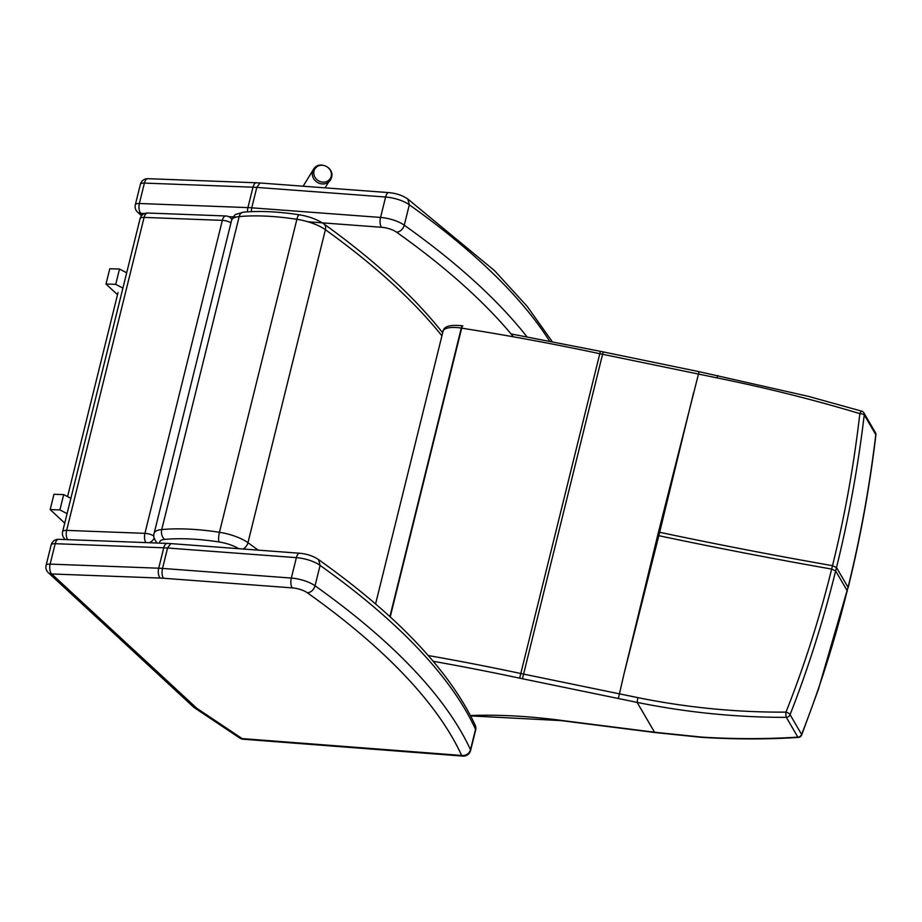 <?xml version="1.0" encoding="UTF-8"?>
<svg xmlns="http://www.w3.org/2000/svg" width="922" height="922" viewBox="0 0 922 922"><rect width="100%" height="100%" fill="white"/><g stroke="black" fill="none" stroke-linecap="round" stroke-linejoin="round"><path stroke-width="1.38" d="M801.644 735.041L818.367 689.483L848.033 587.326C860.318 537.618 869.561 486.735 875.796 434.677A3.734 1.049 7.1 0 1 875.9 434.977A3.734 3.734 0 0 0 875.416 432.637L863.879 412.86A3.734 3.319 149.7 0 1 864.248 414.888C858.025 466.993 848.77 517.876 836.496 567.549L832.497 565.682C844.759 516.251 853.864 465.564 859.834 413.632A3.734 1.026 7 0 1 864.248 414.888L875.796 434.677A3.734 3.319 -30.3 0 0 875.416 432.637M693.574 392.784L659.656 532.294A149.283 51.344 13.9 0 1 658.504 532.052L699.083 371.67L808.225 396.322L861.736 411.166A3.734 1.129 106.8 0 0 859.834 413.632C813.838 399.779 766.217 387.862 716.959 377.87L602.297 354.221A149.295 51.344 13.9 0 1 599.577 353.656A930.575 320.061 -166.1 0 0 461.68 328.151A149.295 51.344 13.9 0 1 461.288 328.094A22.393 7.699 -166.1 0 0 443.044 331.275L375.577 603.956M847.283 591.175L847.191 590.725C834.883 640.41 819.693 688.308 801.61 734.454A3.734 1.498 21.1 0 1 801.656 735.041A3.734 3.734 0 0 1 798.383 737.416A3.734 1.222 -93.3 0 1 797.864 737.127C767.265 739.052 736.551 739.11 705.733 737.335A145.976 70.498 14 0 1 700.04 736.932L654.539 732.229L561.659 720.439A145.561 50.065 13.9 0 1 560.541 720.289A268.014 92.177 -166.1 0 0 470.474 715.541M700.04 736.932A3.734 1.06 94.6 0 0 700.409 737.231L654.908 732.529A3.734 1.129 97.2 0 0 654.931 732.529A3.734 1.129 97.2 0 1 654.539 732.229L637.125 702.391C686.775 712.464 736.517 717.454 786.328 717.351A3.734 3.319 -30.3 0 0 790.073 714.665C808.156 668.496 823.346 620.598 835.655 570.948L836.496 567.549L848.033 587.326L847.191 590.725L835.655 570.948L831.656 569.081C819.451 618.512 804.226 666.191 785.982 712.13A3.734 1.51 21.2 0 1 790.073 714.665L801.61 734.454A3.734 3.319 149.7 0 1 797.864 737.127L786.328 717.351A3.734 0.749 -89.8 0 1 785.982 712.13C736.471 712.429 687.097 707.6 637.84 697.631L523.177 674.017A149.295 51.344 13.9 0 1 520.457 673.44A930.575 320.061 -166.1 0 0 428.269 655.542M657.663 535.452L623.756 674.962L659.656 532.294C715.956 544.187 773.57 555.321 832.497 565.682L831.656 569.081C772.728 558.72 715.115 547.587 658.815 535.694A149.283 51.344 13.9 0 1 657.663 535.452L658.504 532.052M51.148 544.96A7.468 2.57 13.9 0 1 55.182 543.692A7.468 3.619 -87.8 0 1 58.674 539.301A7.468 7.468 0 0 0 51.148 544.96L46.1 565.37A7.468 7.468 0 0 0 48.278 572.643L48.278 572.643A7.468 5.947 -47.2 0 0 51.667 573.968A7.468 3.619 -87.8 0 1 50.134 564.103A7.468 2.57 -166.1 0 0 46.1 565.37M196.87 708.338L51.667 573.968L160.232 578.071A7.468 3.619 -87.8 0 1 158.699 568.206A50.387 17.334 -166.1 0 1 162.514 568.425C161.65 572.735 161.972 576.02 163.482 578.255L292.297 587.89A7.468 3.1 -85.7 0 1 291.329 578.059L162.514 568.425L167.574 548.014L170.777 543.6L167.239 543.404A7.468 3.619 -87.8 0 0 163.747 547.795A50.387 17.334 13.9 0 1 167.574 548.014L296.377 557.649A7.468 3.1 -85.7 0 1 299.581 553.235C306.945 553.892 313.284 556.024 318.586 559.619L320.084 565.393A901.347 310.011 13.9 0 1 475.545 729.314A7.468 2.57 13.9 0 1 475.648 730.04A7.468 7.468 0 0 0 475.176 725.118L475.176 725.118A7.468 6.754 155.3 0 1 475.545 729.314L470.497 749.724A7.468 6.754 155.3 0 1 461.668 755.452A7.468 3.066 94.4 0 0 462.775 756.098L462.775 756.098A7.468 7.468 0 0 0 470.589 750.45L470.589 750.45A7.468 2.57 -166.1 0 0 470.497 749.724A901.347 310.011 -166.1 0 0 315.036 585.804C313.664 589.953 311.129 592.304 307.429 592.858A893.879 307.452 13.9 0 1 461.668 755.452L242.152 738.591A7.468 5.071 123.7 0 1 239.685 737.992A7.468 7.468 0 0 0 243.27 739.225L243.27 739.225A7.468 3.066 -85.6 0 1 242.152 738.591L196.87 708.338L193.678 707.186L48.278 572.643M475.176 725.118C449.671 670.905 397.451 615.723 318.516 559.573L318.586 559.619M315.036 585.804L320.084 565.393A20.526 7.065 13.9 0 0 296.377 557.649L291.329 578.059A20.526 7.065 -166.1 0 1 315.036 585.804M140.375 184.354A7.468 2.57 13.9 0 1 144.408 183.086A7.468 3.619 -87.8 0 1 147.912 178.684A7.468 7.468 0 0 0 140.375 184.354L135.327 204.765A7.468 7.468 0 0 0 137.505 212.037L137.505 212.037A7.468 5.947 -47.2 0 0 140.893 213.362A7.468 3.619 -87.8 0 1 139.36 203.497A7.468 2.57 -166.1 0 0 135.327 204.765M307.913 221.776L381.524 227.285A7.468 3.1 -85.7 0 1 380.555 217.442L251.752 207.819L256.8 187.408L260.004 182.982L256.477 182.787A7.468 3.619 -87.8 0 0 252.974 187.189A50.387 17.334 13.9 0 1 256.8 187.408L385.603 197.031A7.468 3.1 -85.7 0 1 388.819 192.617C396.172 193.274 402.511 195.406 407.812 199.014L409.322 204.788A901.347 310.011 13.9 0 1 549.558 341.036M526.946 336.784A901.347 310.011 -166.1 0 0 404.262 225.199C402.902 229.348 400.367 231.687 396.656 232.24A893.879 307.452 13.9 0 1 513.45 336.818M247.534 211.853A7.468 3.619 -87.8 0 1 247.926 207.6A50.387 17.334 -166.1 0 1 251.752 207.819L251.257 211.657M552.151 341.532L527.13 306.311L494.515 270.63L407.812 199.014M404.262 225.199L409.322 204.788A20.526 7.065 13.9 0 0 385.603 197.031L380.555 217.442A20.526 7.065 -166.1 0 1 404.262 225.199M67.663 539.635A7.468 3.619 -87.8 0 1 66.649 530.392A7.468 2.57 -166.1 0 0 62.627 531.66A7.468 7.468 0 0 0 64.724 538.863L64.724 538.863A7.468 6.005 -46.4 0 0 65.669 539.554M153.893 536.051A7.468 2.57 -166.1 0 0 144.915 533.354A7.468 3.619 92.2 0 0 145.918 542.597M149.26 542.724A7.468 6.005 -46.4 0 0 154.205 537.975M231.814 219.563A7.468 6.005 -46.4 0 0 230.719 218.018A7.468 7.468 0 0 0 225.855 215.967A7.468 3.619 92.2 0 0 222.352 220.37L144.915 533.354L66.649 530.392L144.097 217.408A7.468 3.619 -87.8 0 1 147.601 213.017A7.468 7.468 0 0 0 140.075 218.675A7.468 2.57 13.9 0 1 144.097 217.408L222.352 220.37A7.468 2.57 13.9 0 1 230.961 222.824M230.719 218.018L231.941 219.182M331.205 176.298A9.082 8.194 -147 0 1 326.688 181.542A9.082 8.194 -147 0 1 314.045 175.019A9.082 8.194 -147 0 1 322.446 165.269A9.082 8.194 -147 0 1 331.205 176.298M118.051 292.551L67.56 496.612M117.52 294.729L105.995 284.034L115.723 284.345L122.891 288.09M126.683 272.774L119.503 269.04L109.787 268.728L105.995 284.034M119.503 269.04L115.723 284.345M64.736 523.12L50.18 509.601L53.972 494.284L63.687 494.607L70.867 498.341M50.18 509.601L59.907 509.912L67.087 513.646M59.907 509.912L63.687 494.607M443.044 331.275C443.862 326.284 450.339 324.475 462.452 325.823A3.734 0.853 99 0 0 461.288 328.094L389.891 616.645M462.856 325.892A3.734 0.864 98.9 0 0 461.68 328.151L390.225 616.945M699.083 371.67L600.395 351.328L519.651 678.166A153.029 52.635 -166.1 0 0 522.44 678.753L637.125 702.391L637.84 697.631M603.161 351.904L522.44 678.753M717.835 375.542L716.959 377.87M623.756 674.962L618.362 698.507M433.236 661.293A926.841 318.782 13.9 0 1 519.651 678.166M705.733 737.335A3.734 1.187 93.3 0 0 706.171 737.635A3.734 1.187 93.3 0 0 706.194 737.635L700.409 737.231A3.734 1.06 94.6 0 0 700.432 737.243M561.659 720.439A3.734 1.129 97.2 0 0 562.04 720.739L654.908 732.529M560.541 720.289A3.734 1.095 97.4 0 0 560.899 720.589L562.04 720.739M55.182 543.692L163.747 547.795L158.699 568.206L50.134 564.103L55.182 543.692M292.297 587.89A13.058 4.495 13.9 0 1 307.429 592.858M160.232 578.071A42.919 14.764 13.9 0 1 163.482 578.255M144.408 183.086L252.974 187.189L247.926 207.6L139.36 203.497L144.408 183.086M381.524 227.285A13.058 4.495 13.9 0 1 396.656 232.24M142.449 214.803L140.893 213.362L144.639 213.501M228.771 216.682L236.597 216.981M243.212 212.187A7.468 4.979 84.7 0 0 239.178 216.589A22.393 7.699 13.9 0 0 231.595 220.3C233.473 216.359 234.96 214.377 236.044 214.353L243.212 212.187C259.716 210.723 278.398 211.587 299.258 214.791C309.043 216.382 317.249 219.424 323.864 223.908A7.468 5.313 125.7 0 1 325.397 229.705A903.214 310.656 13.9 0 1 441.915 335.839M299.258 214.791A7.468 1.763 98.8 0 0 296.884 219.309A29.861 10.269 13.9 0 1 325.397 229.705L247.96 542.689A29.861 10.269 -166.1 0 0 219.448 532.282A123.479 42.47 -166.1 0 0 161.73 529.574A22.393 7.699 -166.1 0 0 154.147 533.273L231.595 220.3M159.817 543.116A14.925 5.14 13.9 0 1 164.773 539.405A7.468 4.979 84.7 0 1 161.73 529.574L239.178 216.589A123.479 42.47 13.9 0 1 296.884 219.309L219.448 532.282A7.468 1.763 98.8 0 0 218.987 541.952A22.393 7.699 13.9 0 1 238.752 548.682M258.148 550.134A903.214 310.656 -166.1 0 0 247.96 542.689A7.468 5.313 125.7 0 1 243.028 549.005M164.773 539.405A116.022 39.9 13.9 0 1 218.987 541.952M325.051 187.846L331.609 177.255C334.536 167.216 318.574 160.117 313.48 169.337A10.015 9.036 33 0 0 317.076 182.199A10.015 9.036 33 0 0 330.272 180.251A10.015 9.036 33 0 0 331.505 177.473M848.125 587.763C860.41 538.01 869.677 487.081 875.9 434.977M600.395 351.328L511.053 333.925M863.879 412.86A3.734 3.734 0 0 0 861.736 411.166M798.383 737.416C769.259 739.329 738.522 739.398 706.171 737.635M470.658 715.91L560.899 720.589M58.674 539.301L167.239 543.404M462.775 756.098L243.27 739.225M470.589 750.45L475.648 730.04M239.685 737.992L194.185 707.589M170.777 543.6L299.581 553.235M147.912 178.684L256.477 182.787M141.527 215.76L137.505 212.037M260.004 182.982L388.819 192.617M65.45 539.554L64.724 538.863M140.075 218.675L62.627 531.66M225.855 215.967L147.601 213.017M323.864 223.908C374.493 260.338 414.105 296.642 442.687 332.83M157.213 543.093C154.089 539.301 153.064 536.039 154.147 533.273M303.142 186.209L313.48 169.337"/></g></svg>
